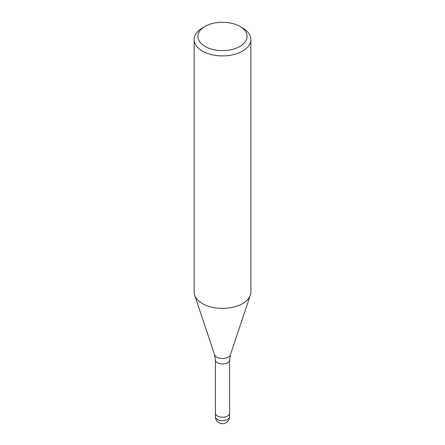 <?xml version="1.0" encoding="UTF-8"?>
<svg xmlns="http://www.w3.org/2000/svg" width="445" height="445" viewBox="0 0 445 445"><rect width="100%" height="100%" fill="white"/><g stroke="black" fill="none" stroke-linecap="round" stroke-linejoin="round"><path stroke-width="0.67" d="M229.592 413.088A7.092 4.094 180 0 1 229.592 413.138A7.092 4.094 180 0 1 227.512 416.031A7.092 4.094 180 0 1 219.786 416.915A7.092 4.094 180 0 1 215.408 413.138A7.092 4.094 180 0 1 215.408 413.088M239.883 26.405L242.553 27.952A28.363 16.376 180 0 1 250.863 39.527A28.363 16.376 180 0 1 242.553 51.108A28.363 16.376 180 0 1 211.648 54.657A28.363 16.376 180 0 1 194.137 39.527A28.363 16.376 180 0 1 202.447 27.952L205.117 26.405A24.581 14.19 180 0 1 239.883 26.405A24.581 14.19 180 0 1 239.883 46.475A24.581 14.19 180 0 1 205.117 46.475A24.581 14.19 180 0 1 205.117 26.405L202.447 27.952M250.863 39.527L250.863 292.009A28.363 16.376 180 0 1 242.553 303.585A28.363 16.376 180 0 1 211.648 307.133A28.363 16.376 180 0 1 194.137 292.009L194.137 39.527M250.346 295.107A28.363 16.376 180 0 1 242.553 303.585M229.592 416.609A7.092 4.094 180 0 1 227.512 419.502A7.092 4.094 180 0 1 224.336 420.564A7.092 4.094 180 0 1 215.408 416.609A7.092 7.092 0 0 0 226.043 422.75A7.092 7.092 0 0 0 229.592 416.609L229.592 413.138A7.092 4.094 180 0 1 224.336 417.087A7.092 4.094 180 0 1 215.408 413.138L215.408 359.872L214.59 354.76L194.682 295.202M214.59 354.76A8.055 4.65 180 0 0 220.142 358.325A8.055 4.65 180 0 0 228.196 357.168A8.055 4.65 180 0 0 230.41 354.76L229.592 359.872A7.092 4.094 180 0 1 227.512 362.77A7.092 4.094 180 0 1 219.786 363.654A7.092 4.094 180 0 1 215.408 359.872M230.41 354.76L250.318 295.202M229.592 413.138L229.592 359.872M215.408 416.609L215.408 413.138"/></g></svg>
